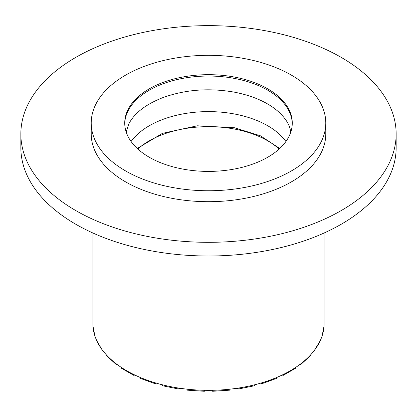 <?xml version="1.0" encoding="UTF-8"?>
<svg xmlns="http://www.w3.org/2000/svg" width="417" height="417" viewBox="0 0 417 417"><rect width="100%" height="100%" fill="white"/><g stroke="black" fill="none" stroke-linecap="round" stroke-linejoin="round"><path stroke-width="0.63" d="M20.85 133.982L20.85 147.66A187.65 108.337 0 0 0 208.5 256.002A187.65 108.337 0 0 0 396.15 147.66L396.15 133.982A187.65 108.337 0 0 0 247.286 27.981A187.65 108.337 0 0 0 36.884 90.161A187.65 108.337 0 0 0 20.85 133.982A187.65 108.337 0 0 0 208.5 242.319A187.65 108.337 0 0 0 396.15 133.982M124.735 123.724A83.77 48.367 180 0 1 208.5 76.04A83.77 48.367 180 0 1 292.265 123.724M131.074 141.504A83.77 48.367 180 0 1 208.5 111.61A83.77 48.367 180 0 1 285.926 141.504M137.855 149.031A83.77 48.367 180 0 1 279.145 149.031M325.781 123.036L325.781 133.982A117.281 67.71 180 0 1 253.38 196.537A117.281 67.71 180 0 1 125.569 181.859A117.281 67.71 180 0 1 91.219 133.982L91.219 123.036A117.281 67.71 180 0 1 208.5 55.325A117.281 67.71 180 0 1 325.781 123.036A117.281 67.71 180 0 1 253.38 185.596A117.281 67.71 180 0 1 125.569 170.918A117.281 67.71 180 0 1 91.219 123.036M149.265 157.235A83.77 48.367 180 0 1 124.73 123.036A83.77 48.367 180 0 1 208.5 74.674A83.77 48.367 180 0 1 292.27 123.036A83.77 48.367 180 0 1 240.557 167.723A83.77 48.367 180 0 1 149.265 157.235M261.985 383.682L276.784 378.313L277.206 377.265A115.608 66.746 180 0 1 262.455 382.618L261.985 383.676L260.88 383.087M324.108 232.999L324.108 323.587A115.608 66.746 180 0 1 324.03 326.042A115.608 66.746 180 0 1 322.075 336.039A115.608 66.746 180 0 1 320.183 340.819A115.608 66.746 180 0 1 314.428 350.316A115.608 66.746 180 0 1 310.743 354.737A115.608 66.746 180 0 1 301.47 363.254A115.608 66.746 180 0 1 296.174 367.09A115.608 66.746 180 0 1 283.852 374.205A115.608 66.746 180 0 1 277.206 377.265M262.455 382.618A115.608 66.746 180 0 1 254.797 384.745A115.608 66.746 180 0 1 238.352 388.065A115.608 66.746 180 0 1 230.064 389.16A115.608 66.746 180 0 1 212.748 390.286A115.608 66.746 180 0 1 204.252 390.286A115.608 66.746 180 0 1 186.936 389.16A115.608 66.746 180 0 1 178.648 388.065A115.608 66.746 180 0 1 162.203 384.745A115.608 66.746 180 0 1 154.545 382.618A115.608 66.746 180 0 1 139.794 377.265A115.608 66.746 180 0 1 133.148 374.205A115.608 66.746 180 0 1 120.826 367.09A115.608 66.746 180 0 1 115.53 363.254A115.608 66.746 180 0 1 106.257 354.737A115.608 66.746 180 0 1 102.572 350.316A115.608 66.746 180 0 1 96.817 340.819A115.608 66.746 180 0 1 94.925 336.039A115.608 66.746 180 0 1 92.97 326.042A115.608 66.746 180 0 1 92.892 323.587L92.892 232.999M238.352 388.065L238.034 389.087L254.495 385.761L254.797 384.745M238.034 389.087L237.289 388.227M229.803 389.723L230.064 389.16M212.748 390.286L212.639 391.276L229.955 390.15M212.378 390.291L212.488 390.854M204.252 390.286L204.361 391.276L187.045 390.15M186.936 389.16L187.197 389.723M179.711 388.227L178.966 389.087L178.648 388.065M162.203 384.745L162.505 385.761L178.966 389.087M156.12 383.087L155.015 383.676L154.545 382.618M139.794 377.265L140.216 378.313L155.015 383.682M134.946 375.081L133.675 375.3L133.148 374.205M120.826 367.09L121.269 368.133L133.675 375.3M117.208 364.536L115.994 364.317L115.53 363.254M106.257 354.737L106.59 355.67L115.994 364.317M103.692 351.75L102.858 351.203L102.572 350.316M96.817 340.819L102.858 351.203M95.248 336.983L94.925 336.039M322.075 336.039L321.752 336.983M314.428 350.316L320.183 340.819M314.142 351.203L313.308 351.75M301.47 363.254L301.006 364.317L310.415 355.67L310.743 354.737M301.006 364.317L299.792 364.536M204.512 390.854L204.622 390.291M283.852 374.205L283.325 375.3L295.731 368.133L296.174 367.09M283.325 375.3L282.054 375.081M289.841 134.608L290.597 131.235M290.597 131.256L289.919 128.123C288.512 123.406 285.301 118.506 280.292 113.419C269.544 103.145 254.224 96.056 234.338 92.152C208.881 87.721 184.913 89.598 162.437 97.786C145.517 104.516 134.284 113.268 128.749 124.042L126.403 131.235L127.159 134.602M279.755 148.468L260.333 135.77L234.338 127.722L197.267 125.793L162.437 133.351L137.245 148.468M95.003 336.519L92.975 326.141M324.025 326.141L321.997 336.519"/></g></svg>
